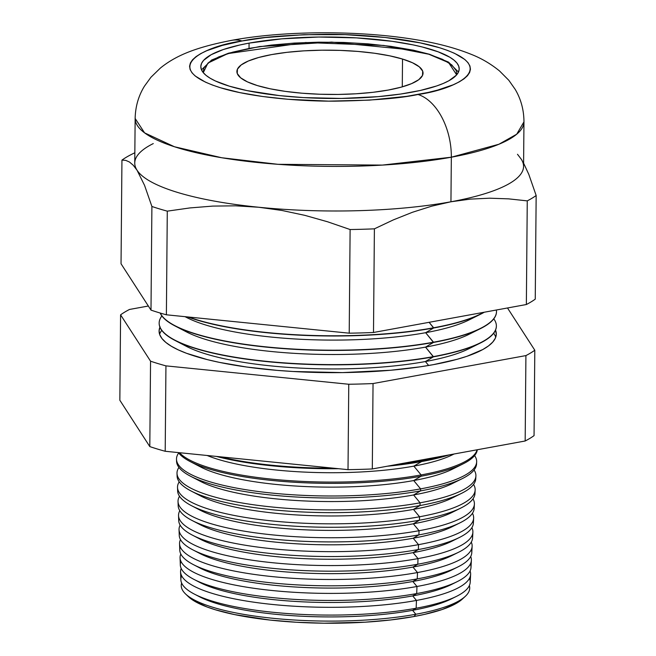 <?xml version="1.0" encoding="UTF-8"?>
<svg xmlns="http://www.w3.org/2000/svg" width="656" height="656" viewBox="0 0 656 656"><rect width="100%" height="100%" fill="white"/><g stroke="black" fill="none" stroke-linecap="round" stroke-linejoin="round"><path stroke-width="0.98" d="M430.082 54.62A2.353 1.779 106.9 0 0 429.532 54.276A2.353 1.779 106.9 0 0 428.835 54.235L448.671 62.664L456.65 74.866L456.314 70.709L451.713 64.862L442.439 59.294L428.835 54.235L411.435 49.864L390.902 46.363L368.032 43.854L343.695 42.443L318.832 42.173L294.396 43.066L271.33 45.084L250.518 48.15L232.757 52.144L218.727 56.908L208.977 62.271L203.877 68.011L203.262 72.652L207.927 63.091L227.771 53.612L305.491 42.517L383.703 45.436L428.835 54.235A2.353 1.779 -73.1 0 1 429.5 54.268L412.944 50.069L331.633 42.099L259.579 46.543L228.468 53.21L211.617 60.04L201.499 69.831M257.414 85.592A93.086 22.14 -179.5 0 1 236.89 71.504A93.086 22.14 -179.5 0 1 299.152 51.176A93.086 22.14 -179.5 0 1 402.522 59.048L402.284 86.854L402.522 59.048L412.501 62.763L419.315 66.846L422.694 71.135L422.505 75.473L418.758 79.696L411.607 83.624L401.308 87.125L388.278 90.052L373.002 92.307L356.069 93.783L338.143 94.439L319.89 94.243L302.039 93.209L285.253 91.364L270.182 88.798L257.414 85.592L247.435 81.877L240.621 77.793L237.251 73.497L237.431 69.159L241.178 64.944L248.337 61.008L258.628 57.507L271.658 54.579L286.934 52.332L303.867 50.848L321.801 50.2L340.046 50.389L357.905 51.43L374.691 53.267L389.754 55.842L402.522 59.048A93.086 22.14 -179.5 0 1 423.046 73.128A93.086 22.14 -179.5 0 1 360.784 93.464A93.086 22.14 -179.5 0 1 257.414 85.592M453.698 597.673A139.006 33.062 -179.5 0 1 412.575 610.326L415.83 614.262A144.246 34.309 0.5 0 0 469.36 585.554A144.246 34.309 -179.5 0 1 465.252 596.394A144.246 34.309 -179.5 0 1 415.83 614.262L413.985 616.533A141.335 33.612 0.5 0 0 462.406 599.026L465.252 596.394M454.091 583.102A139.006 33.062 -179.5 0 1 412.706 595.902L416.453 600.437L416.158 608.227L412.575 610.326A139.006 33.062 0.5 0 0 451.262 598.953L456.428 596.394A144.681 34.407 -179.5 0 1 416.158 608.227A144.681 34.407 0.5 0 0 470.196 582.282A144.681 34.407 0.5 0 0 469.466 578.354A144.681 34.407 -179.5 0 1 456.428 596.394M180.572 571.901L180.859 579.756A144.681 34.407 0.5 0 0 263.564 611.236A144.681 34.407 0.5 0 0 416.158 608.227L416.453 600.437A145.033 34.497 0.5 0 0 470.073 570.958A145.033 34.497 -179.5 0 1 470.623 574.435A145.033 34.497 -179.5 0 1 416.453 600.437A145.033 34.497 -179.5 0 1 263.482 603.463A145.033 34.497 -179.5 0 1 180.572 571.901A145.033 34.497 -179.5 0 1 181.187 568.44A145.033 34.497 0.5 0 0 256.963 602.626A145.033 34.497 0.5 0 0 416.453 600.437L412.706 595.902A139.006 33.062 0.5 0 0 451.385 584.537L457.158 581.667A145.345 34.571 -179.5 0 1 416.708 593.557L412.706 595.902L416.708 593.557A145.345 34.571 0.5 0 0 470.992 567.497L471.377 560.38A145.665 34.645 -179.5 0 1 416.97 586.489A145.665 34.645 0.5 0 0 470.688 556.534A145.665 34.645 -179.5 0 1 471.377 560.38M470.409 563.93A145.345 34.571 -179.5 0 1 457.158 581.667M454.485 568.531A139.006 33.062 -179.5 0 1 412.829 581.487L416.97 586.489L416.708 593.557L416.97 586.489A145.665 34.645 -179.5 0 1 263.335 589.531A145.665 34.645 -179.5 0 1 180.064 557.83A145.665 34.645 -179.5 0 1 180.818 554.008A145.665 34.645 0.5 0 0 256.143 588.596A145.665 34.645 0.5 0 0 416.97 586.489L412.829 581.487A139.006 33.062 0.5 0 0 451.517 570.113L457.888 566.948A146.009 34.727 -179.5 0 1 417.257 578.887L412.829 581.487L417.257 578.887A146.009 34.727 0.5 0 0 471.787 552.713L472.131 546.317A146.304 34.793 -179.5 0 1 417.487 572.549A146.304 34.793 0.5 0 0 471.287 542.11A146.304 34.793 -179.5 0 1 472.131 546.317M471.336 549.507A146.009 34.727 -179.5 0 1 457.888 566.948M454.87 553.959A139.006 33.062 -179.5 0 1 412.952 567.063L417.487 572.549L417.257 578.887L417.487 572.549A146.304 34.793 -179.5 0 1 263.187 575.599A146.304 34.793 -179.5 0 1 179.555 543.767A146.304 34.793 -179.5 0 1 180.474 539.576A146.304 34.793 0.5 0 0 255.323 574.574A146.304 34.793 0.5 0 0 417.487 572.549L412.952 567.063A139.006 33.062 0.5 0 0 451.64 555.698L458.618 552.229A146.682 34.883 -179.5 0 1 417.798 564.226L412.952 567.063L417.798 564.226A146.682 34.883 0.5 0 0 472.582 537.928L472.886 532.262A146.936 34.948 -179.5 0 1 418.011 558.6A146.936 34.948 0.5 0 0 471.877 527.686A146.936 34.948 -179.5 0 1 472.886 532.262M472.246 535.091A146.682 34.883 -179.5 0 1 458.618 552.229M455.248 539.388A139.006 33.062 -179.5 0 1 413.083 552.647L418.011 558.6L417.798 564.226L418.011 558.6A146.936 34.948 -179.5 0 1 263.04 561.667A146.936 34.948 -179.5 0 1 179.047 529.695A146.936 34.948 -179.5 0 1 180.138 525.144A146.936 34.948 0.5 0 0 254.495 560.552A146.936 34.948 0.5 0 0 418.011 558.6L413.083 552.647A139.006 33.062 0.5 0 0 451.763 541.274L459.348 537.51A147.346 35.047 -179.5 0 1 418.348 549.556L413.083 552.647L418.348 549.556A147.346 35.047 0.5 0 0 473.378 523.144L473.64 518.199A147.567 35.096 -179.5 0 1 418.528 544.66A147.567 35.096 0.5 0 0 472.443 513.271A147.567 35.096 -179.5 0 1 473.64 518.199M473.14 520.667A147.346 35.047 -179.5 0 1 459.348 537.51M455.633 524.816A139.006 33.062 -179.5 0 1 413.206 538.223L418.528 544.66L418.348 549.556L418.528 544.66A147.567 35.096 -179.5 0 1 262.892 547.735A147.567 35.096 -179.5 0 1 178.539 515.624A147.567 35.096 -179.5 0 1 179.818 510.712A147.567 35.096 0.5 0 0 253.675 546.522A147.567 35.096 0.5 0 0 418.528 544.66L413.206 538.223A139.006 33.062 0.5 0 0 451.894 526.858L460.077 522.791A148.01 35.203 -179.5 0 1 418.889 534.894L413.206 538.223L418.889 534.894A148.01 35.203 0.5 0 0 474.165 508.359L474.395 504.144A148.199 35.244 -179.5 0 1 419.045 530.712A148.199 35.244 0.5 0 0 473.001 498.847A148.199 35.244 -179.5 0 1 474.395 504.144M474.017 506.252A148.01 35.203 -179.5 0 1 460.077 522.791M456.002 510.253A139.006 33.062 -179.5 0 1 413.329 523.808L419.045 530.712L418.889 534.894L419.045 530.712A148.199 35.244 -179.5 0 1 262.744 533.804A148.199 35.244 -179.5 0 1 178.03 501.561A148.199 35.244 -179.5 0 1 179.514 496.28A148.199 35.244 0.5 0 0 252.855 532.5A148.199 35.244 0.5 0 0 419.045 530.712L413.329 523.808A139.006 33.062 0.5 0 0 452.017 512.434L460.807 508.072A148.674 35.358 -179.5 0 1 419.438 520.224L413.329 523.808L419.438 520.224A148.674 35.358 0.5 0 0 474.96 493.574L475.149 490.089A148.83 35.399 -179.5 0 1 419.561 516.772A148.83 35.399 0.5 0 0 473.55 484.423A148.83 35.399 -179.5 0 1 475.149 490.089M474.878 491.828A148.674 35.358 -179.5 0 1 460.807 508.072M456.371 495.682A139.006 33.062 -179.5 0 1 413.46 509.384L419.561 516.772L419.438 520.224L419.561 516.772A148.83 35.399 -179.5 0 1 262.597 519.872A148.83 35.399 -179.5 0 1 177.522 487.49A148.83 35.399 -179.5 0 1 179.219 481.848A148.83 35.399 0.5 0 0 252.035 518.47A148.83 35.399 0.5 0 0 419.561 516.772L413.46 509.384A139.006 33.062 0.5 0 0 452.14 498.019L461.545 493.345A149.338 35.514 -179.5 0 1 419.979 505.563L413.46 509.384L419.979 505.563A149.338 35.514 0.5 0 0 475.756 478.79L475.903 476.026A149.461 35.547 -179.5 0 1 420.086 502.824A149.461 35.547 0.5 0 0 474.075 469.999A149.461 35.547 -179.5 0 1 475.903 476.026M475.715 477.404A149.338 35.514 -179.5 0 1 461.545 493.345M456.74 481.11A139.006 33.062 -179.5 0 1 413.583 494.968L420.086 502.824L419.979 505.563L420.086 502.824A149.461 35.547 -179.5 0 1 262.449 505.94A149.461 35.547 -179.5 0 1 177.005 473.419A149.461 35.547 -179.5 0 1 178.94 467.425A149.461 35.547 0.5 0 0 251.223 504.439A149.461 35.547 0.5 0 0 420.086 502.824L413.583 494.968A139.006 33.062 0.5 0 0 452.271 483.595L462.275 478.626A150.003 35.678 -179.5 0 1 420.529 490.893L413.583 494.968L420.529 490.893A150.003 35.678 0.5 0 0 476.551 464.005A150.003 35.678 -179.5 0 1 462.275 478.626M420.603 488.876A150.093 35.695 0.5 0 0 474.591 455.576A150.093 35.695 -179.5 0 1 476.658 461.972A150.093 35.695 -179.5 0 1 420.603 488.876L420.529 490.893L420.603 488.876A150.093 35.695 -179.5 0 1 262.302 492.008A150.093 35.695 -179.5 0 1 176.497 459.348A150.093 35.695 -179.5 0 1 178.678 452.993A150.093 35.695 0.5 0 0 250.403 490.409A150.093 35.695 0.5 0 0 420.603 488.876L413.706 480.545L420.603 488.876M457.109 466.539A139.006 33.062 -179.5 0 1 413.706 480.545A139.006 33.062 0.5 0 0 452.394 469.179L463.005 463.907A150.667 35.834 -179.5 0 1 421.07 476.231L413.706 480.545L421.07 476.231A150.667 35.834 0.5 0 0 477.297 449.754A150.667 35.834 -179.5 0 1 463.005 463.907M421.119 474.936A150.724 35.85 0.5 0 0 477.109 449.795A150.724 35.85 -179.5 0 1 421.119 474.936L421.07 476.231L421.119 474.936A150.724 35.85 -179.5 0 1 179.506 452.714A150.724 35.85 0.5 0 0 421.119 474.936L413.838 466.129L421.119 474.936M453.944 454.026A139.006 33.062 -179.5 0 1 413.838 466.129A139.006 33.062 0.5 0 0 452.517 454.756L454.018 454.018M421.619 461.562L413.838 466.129L421.619 461.562A151.331 35.99 0.5 0 0 449.286 454.879A151.331 35.99 -179.5 0 1 421.619 461.562L421.636 460.988A151.356 35.998 0.5 0 0 444.522 455.748A151.356 35.998 -179.5 0 1 421.636 460.988L421.619 461.562A151.331 35.99 -179.5 0 1 387.286 466.219A151.331 35.99 0.5 0 0 421.619 461.562M420.881 460.077L421.636 460.988A151.356 35.998 -179.5 0 1 394.428 464.915A151.356 35.998 0.5 0 0 421.636 460.988L420.881 460.077M474.181 317.078A155.956 37.089 -179.5 0 1 425.646 332.699L433.632 328.008A168.608 40.098 -179.5 0 1 187.624 316.93A168.608 40.098 0.5 0 0 433.632 328.008L433.641 327.779A168.608 40.098 0.5 0 0 483.71 312.33A168.608 40.098 -179.5 0 1 433.641 327.779L429.114 322.317L433.632 328.008A168.608 40.098 0.5 0 0 484.292 312.223A168.608 40.098 -179.5 0 1 480.561 314.224A168.608 40.098 -179.5 0 1 433.632 328.008L425.646 332.699L433.509 342.432A168.608 40.098 0.5 0 0 496.494 311.772A168.608 40.098 0.5 0 0 496.494 311.657A168.608 40.098 -179.5 0 1 480.43 328.64A168.608 40.098 -179.5 0 1 433.509 342.432L425.523 347.114L433.386 356.848L425.4 361.538A155.956 37.089 0.5 0 0 468.802 348.779L480.307 343.063A168.608 40.098 -179.5 0 1 433.386 356.848A168.608 40.098 0.5 0 0 496.371 326.196A168.608 40.098 0.5 0 0 496.371 326.081A168.608 40.098 -179.5 0 1 480.307 343.063M495.739 337.184A168.608 40.098 0.5 0 0 493.648 333.264A168.608 40.098 0.5 0 1 495.739 337.184M473.927 345.917A155.956 37.089 -179.5 0 1 425.4 361.538L428.655 365.482L425.4 361.538A155.956 37.089 -179.5 0 1 181.253 343.359M160.08 326.811L159.105 330.731L159.744 334.667L161.999 338.586L165.861 342.44L171.273 346.204L178.194 349.837L186.55 353.305L207.255 359.603L219.399 362.374L246.697 367.032L277.103 370.369L293.109 371.493L342.498 372.6L390.615 370.255L419.922 366.86L433.313 364.662A168.608 40.098 -179.5 0 1 254.667 368.073A168.608 40.098 -179.5 0 1 159.088 331.059A168.608 40.098 -179.5 0 1 159.925 327.164M161.761 330.37A168.608 40.098 0.5 0 0 159.597 334.257A168.608 40.098 0.5 0 1 161.761 330.37M474.058 331.493A155.956 37.089 -179.5 0 1 425.523 347.114A155.956 37.089 0.5 0 0 468.925 334.363L480.43 328.64M174.931 340.398L186.337 346.311A155.956 37.089 0.5 0 0 425.4 361.538L433.386 356.848A168.608 40.098 -179.5 0 1 174.931 340.398A168.608 40.098 -179.5 0 1 159.162 323.137A168.608 40.098 0.5 0 0 159.162 323.252A168.608 40.098 0.5 0 0 254.741 360.267A168.608 40.098 0.5 0 0 433.386 356.848L433.386 356.618A168.608 40.098 0.5 0 0 493.771 318.841A168.608 40.098 -179.5 0 1 496.371 325.966A168.608 40.098 -179.5 0 1 433.386 356.618A168.608 40.098 -179.5 0 1 254.741 360.037A168.608 40.098 -179.5 0 1 159.162 323.023A168.608 40.098 -179.5 0 1 161.884 315.946A168.608 40.098 0.5 0 0 241.531 358.242A168.608 40.098 0.5 0 0 433.386 356.618L425.523 347.114A155.956 37.089 -179.5 0 1 181.376 328.943M175.054 325.975L186.46 331.895A155.956 37.089 0.5 0 0 425.523 347.114L433.509 342.432A168.608 40.098 -179.5 0 1 175.054 325.975A168.608 40.098 -179.5 0 1 160.179 313.035A168.608 40.098 0.5 0 0 262.925 346.77A168.608 40.098 0.5 0 0 433.509 342.432L433.509 342.202A168.608 40.098 0.5 0 0 496.387 310.009A168.608 40.098 -179.5 0 1 496.502 311.543A168.608 40.098 -179.5 0 1 433.509 342.202L425.646 332.699A155.956 37.089 0.5 0 0 469.048 319.939L480.561 314.224M521.29 159.252A194.414 46.24 -179.5 0 1 450.943 201.777A194.414 46.24 -179.5 0 1 258.817 207.255L281.916 210.461L304.819 215.348L327.541 221.769L350.115 229.534A217.743 51.791 0.5 0 0 374.396 228.837L393.362 219.883L412.493 212.257L431.689 206.173L450.943 201.777L470.262 199.121L489.581 198.194L508.572 198.858L527.26 200.875A217.743 51.791 0.5 0 0 536.157 195.504L528.818 174.414L523.603 163.155L528.818 174.414L536.157 195.504L535.247 299.152A217.743 51.791 0.5 0 1 526.358 304.523L373.494 332.485A217.743 51.791 0.5 0 1 349.213 333.182L166.386 314.798A217.743 51.791 0.5 0 1 150.995 310.116L121.04 263.769L121.942 160.121L121.04 263.769L150.995 310.116L151.897 206.468L144.55 185.345L137.038 170.216A194.414 46.24 0.5 0 0 258.817 207.255L235.684 205.82L212.667 206.099L189.879 207.936L167.288 211.15L166.386 314.798L167.288 211.15A217.743 51.791 -179.5 0 1 151.897 206.468L150.995 310.116A217.743 51.791 0.5 0 0 166.386 314.798L349.213 333.182L350.115 229.534L327.541 221.769L304.819 215.348L281.916 210.461L258.817 207.255A194.414 46.24 0.5 0 0 450.943 201.777L431.689 206.173L412.493 212.257L393.362 219.883L374.396 228.837L373.494 332.485L374.396 228.837A217.743 51.791 -179.5 0 1 350.115 229.534L349.213 333.182A217.743 51.791 0.5 0 0 373.494 332.485L526.358 304.523L527.26 200.875L526.358 304.523A217.743 51.791 0.5 0 0 535.247 299.152L536.157 195.504A217.743 51.791 -179.5 0 1 527.26 200.875L508.572 198.858L489.581 198.194L470.262 199.121L450.943 201.777L451.336 157.202A53.964 32.923 -100.4 0 0 417.987 94.505C400.135 98.343 372.37 100.565 334.708 101.163C297.693 101.36 249.969 96.932 220.531 87.765C156.907 67.683 206.468 45.756 242.031 40.975L265.081 37.581L304.023 34.694L345.212 34.653L385.088 37.466L420.217 42.878L439.487 47.716L447.581 50.438L454.542 53.325L464.817 59.483L468.031 62.697L469.909 65.961L470.45 69.241L469.63 72.504L467.466 75.727L463.981 78.868L459.208 81.902L453.181 84.804L437.65 90.085L428.294 92.414L406.835 96.334L369.394 100.13L328.566 101.131L287.861 99.261L262.531 96.481L239.801 92.603L220.531 87.765L212.437 85.042L205.476 82.156L195.201 75.998L191.987 72.783L190.109 69.52L189.568 66.24L190.388 62.976L192.552 59.753L196.037 56.613L200.81 53.579L206.829 50.676L222.359 45.395L242.031 40.975A53.964 32.923 -100.4 0 0 231.347 40.41A53.964 32.923 79.6 0 1 242.031 40.975C259.883 37.138 287.648 34.916 325.31 34.317C362.325 34.12 410.049 38.548 439.487 47.716C503.111 67.798 453.542 89.724 417.987 94.505A53.964 32.923 79.6 0 1 451.336 157.202L498.962 144.23L516.707 134.209L523.964 121.852A194.414 46.24 -179.5 0 1 451.336 157.202L450.943 201.777A194.414 46.24 0.5 0 0 523.57 166.427A194.414 46.24 0.5 0 0 521.29 159.252L517.494 154.275M249.075 43.124L249.034 48.314L249.075 43.124A129.199 30.725 -179.5 0 1 385.966 40.5A129.199 30.725 -179.5 0 1 459.2 68.864A129.199 30.725 -179.5 0 1 410.935 92.357A129.199 30.725 -179.5 0 1 274.052 94.972A129.199 30.725 -179.5 0 1 200.818 66.609A129.199 30.725 -179.5 0 1 249.075 43.124L239.596 45.043L223.327 49.528L211.166 54.71L203.565 60.393L201.572 63.353L200.818 66.363L201.31 69.38L203.048 72.381L206 75.333L210.15 78.22L215.447 81L229.305 86.157L247.025 90.61L279.341 95.587L303.507 97.596L341.35 98.441L378.217 96.645L400.677 94.046L420.422 90.438L436.683 85.952L443.317 83.435L448.852 80.77L456.453 75.087L458.446 72.127L459.192 69.118L458.7 66.1L456.97 63.099L454.018 60.147L449.868 57.261L438.159 51.824L422.292 46.994L412.993 44.87L392.075 41.303L356.511 37.884L318.668 37.039L281.793 38.835L249.075 43.124M149.806 446.588A217.743 51.791 0.5 0 0 165.197 451.271L348.016 469.655A217.743 51.791 0.5 0 0 372.305 468.958L525.169 440.996A217.743 51.791 0.5 0 0 534.058 435.625L534.804 350.222A217.743 51.791 -179.5 0 1 525.915 355.593L373.043 383.555A217.743 51.791 -179.5 0 1 348.762 384.252L165.943 365.868A217.743 51.791 -179.5 0 1 150.552 361.185L120.589 314.839A217.743 51.791 -179.5 0 1 129.486 309.46L148.346 306.016L129.486 309.46A217.743 51.791 -179.5 0 0 120.589 314.839L119.843 400.242L149.806 446.588A217.743 51.791 0.5 0 0 165.197 451.271L165.943 365.868A217.743 51.791 -179.5 0 1 150.552 361.185L149.806 446.588L150.552 361.185L120.589 314.839L119.843 400.242L149.806 446.588M185.558 593.951L188.354 596.632A141.335 33.612 0.5 0 0 413.985 616.533L415.83 614.262A144.246 34.309 -179.5 0 1 185.558 593.951A144.246 34.309 -179.5 0 1 181.638 583.045A144.246 34.309 0.5 0 0 258.357 616.591A144.246 34.309 0.5 0 0 415.83 614.262L412.575 610.326L416.158 608.227A144.681 34.407 -179.5 0 1 194.381 594.106A144.681 34.407 -179.5 0 1 181.663 575.837M180.064 557.83L180.326 564.964A145.345 34.571 0.5 0 0 263.409 596.591A145.345 34.571 0.5 0 0 416.708 593.557A145.345 34.571 -179.5 0 1 193.914 579.371A145.345 34.571 -179.5 0 1 180.966 561.405M179.555 543.767L179.785 550.163A146.009 34.727 0.5 0 0 263.253 581.938A146.009 34.727 0.5 0 0 417.257 578.887A146.009 34.727 -179.5 0 1 193.438 564.644A146.009 34.727 -179.5 0 1 180.293 546.973M179.047 529.695L179.252 535.37A146.682 34.883 0.5 0 0 263.097 567.284A146.682 34.883 0.5 0 0 417.798 564.226A146.682 34.883 -179.5 0 1 192.962 549.908A146.682 34.883 -179.5 0 1 179.637 532.533M178.539 515.624L178.719 520.569A147.346 35.047 0.5 0 0 262.941 552.631A147.346 35.047 0.5 0 0 418.348 549.556A147.346 35.047 -179.5 0 1 192.487 535.181A147.346 35.047 -179.5 0 1 178.99 518.101M178.03 501.561L178.178 505.776A148.01 35.203 0.5 0 0 262.785 537.977A148.01 35.203 0.5 0 0 418.889 534.894A148.01 35.203 -179.5 0 1 192.011 520.446A148.01 35.203 -179.5 0 1 178.366 503.669M177.522 487.49L177.645 490.975A148.674 35.358 0.5 0 0 262.63 523.324A148.674 35.358 0.5 0 0 419.438 520.224A148.674 35.358 -179.5 0 1 191.544 505.719A148.674 35.358 -179.5 0 1 177.76 489.237M177.005 473.419L177.112 476.182A149.338 35.514 0.5 0 0 262.474 508.671A149.338 35.514 0.5 0 0 419.979 505.563A149.338 35.514 -179.5 0 1 191.068 490.991A149.338 35.514 -179.5 0 1 177.169 474.805M176.571 461.381A150.003 35.678 0.5 0 0 262.318 494.025A150.003 35.678 0.5 0 0 420.529 490.893A150.003 35.678 -179.5 0 1 190.593 476.256A150.003 35.678 -179.5 0 1 176.571 461.381L176.497 459.348M178.375 452.599A150.667 35.834 0.5 0 0 421.07 476.231A150.667 35.834 -179.5 0 1 190.117 461.529A150.667 35.834 -179.5 0 1 178.375 452.599M333.24 468.171A151.356 35.998 -179.5 0 1 220.08 456.789A151.356 35.998 0.5 0 0 333.24 468.171M216.341 456.412A151.331 35.99 0.5 0 0 338.611 468.712A151.331 35.99 -179.5 0 1 216.341 456.412M433.509 342.202A168.608 40.098 -179.5 0 1 263.441 346.598A168.608 40.098 -179.5 0 1 160.294 313.068A168.608 40.098 0.5 0 0 263.441 346.598A168.608 40.098 0.5 0 0 433.509 342.202M121.942 160.121A217.743 51.791 -179.5 0 1 130.831 154.75A217.743 51.791 0.5 0 0 121.942 160.121L125.681 160.359L129.445 161.999L133.234 165.23L137.038 170.216L144.55 185.345L151.897 206.468A217.743 51.791 0.5 0 0 167.288 211.15L189.879 207.936L212.667 206.099L235.684 205.82L258.817 207.255A194.414 46.24 -179.5 0 1 137.038 170.216A194.414 46.24 -179.5 0 1 153.274 143.582M507.498 307.976L534.804 350.222A217.743 51.791 -179.5 0 1 525.915 355.593L525.169 440.996A217.743 51.791 0.5 0 0 534.058 435.625L534.804 350.222L507.498 307.976M433.313 364.662L456.929 359.349L466.916 356.298L482.8 349.533L488.531 345.892L492.713 342.112L495.313 338.25L496.297 334.33L495.534 330.091A168.608 40.098 -179.5 0 1 496.305 334.002A168.608 40.098 -179.5 0 1 433.313 364.662M348.016 469.655A217.743 51.791 0.5 0 0 372.305 468.958L373.043 383.555A217.743 51.791 -179.5 0 1 348.762 384.252L348.016 469.655L348.762 384.252L165.943 365.868L165.197 451.271L348.016 469.655M433.641 327.779A168.608 40.098 -179.5 0 1 188.502 317.02A168.608 40.098 0.5 0 0 433.641 327.779M188.313 596.591L194.332 601.06L207.14 607.013L215.291 609.752L234.676 614.615L270.034 620.068L296.463 622.257L324.007 623.2L365.089 622.191L390.796 619.945L413.985 616.533L424.358 614.426L442.152 609.522L455.461 603.848L462.447 598.985M525.915 355.593L373.043 383.555L372.305 468.958L525.169 440.996L525.915 355.593M451.336 157.202A194.414 46.24 -179.5 0 1 245.344 161.138A194.414 46.24 -179.5 0 1 135.144 118.457L144.582 132.865L174.455 146.755L221.753 157.752L278.021 164.32L382.391 165.091L451.336 157.202M523.57 166.427L523.964 121.852C523.898 109.962 520.979 99.138 515.198 89.38L508.818 80.294L499.528 70.955C490.745 63.829 481.356 58.31 471.361 54.399C455.649 48.06 437.437 43.206 416.716 39.836C360.644 30.299 285.171 30.406 231.863 40.303C198.284 46.847 177.079 54.497 160.359 68.085L150.929 77.269L144.41 86.239C138.498 95.874 135.407 106.616 135.144 118.457L134.751 163.032A194.414 46.24 0.5 0 0 137.038 170.216M134.841 152.741L130.831 154.75M185.041 316.676L186.583 317.471A155.956 37.089 0.5 0 0 425.646 332.699A155.956 37.089 -179.5 0 1 185.099 316.676M207.124 455.485A139.006 33.062 0.5 0 0 413.838 466.129A139.006 33.062 -179.5 0 1 207.124 455.485M190.117 461.529L200.638 466.982A139.006 33.062 0.5 0 0 413.706 480.545A139.006 33.062 -179.5 0 1 195.972 464.259M190.593 476.256L200.506 481.406A139.006 33.062 0.5 0 0 413.583 494.968A139.006 33.062 -179.5 0 1 196.078 478.831M191.068 490.991L200.383 495.821A139.006 33.062 0.5 0 0 413.46 509.384A139.006 33.062 -179.5 0 1 196.193 493.41M191.544 505.719L200.26 510.245A139.006 33.062 0.5 0 0 413.329 523.808A139.006 33.062 -179.5 0 1 196.308 507.982M192.011 520.446L200.129 524.661A139.006 33.062 0.5 0 0 413.206 538.223A139.006 33.062 -179.5 0 1 196.431 522.561M192.487 535.181L200.006 539.084A139.006 33.062 0.5 0 0 413.083 552.647A139.006 33.062 -179.5 0 1 196.554 537.133M192.962 549.908L199.883 553.5A139.006 33.062 0.5 0 0 412.952 567.063A139.006 33.062 -179.5 0 1 196.677 551.704M193.438 564.644L199.752 567.924A139.006 33.062 0.5 0 0 412.829 581.487A139.006 33.062 -179.5 0 1 196.808 566.284M193.914 579.371L199.629 582.339A139.006 33.062 0.5 0 0 412.706 595.902A139.006 33.062 -179.5 0 1 196.948 580.855M194.381 594.106L199.506 596.763A139.006 33.062 0.5 0 0 412.575 610.326A139.006 33.062 -179.5 0 1 197.087 595.435M458.462 72.07L448.524 62.115L429.5 54.268M476.658 461.972L476.551 464.005M470.623 574.435L470.196 582.282"/></g></svg>

